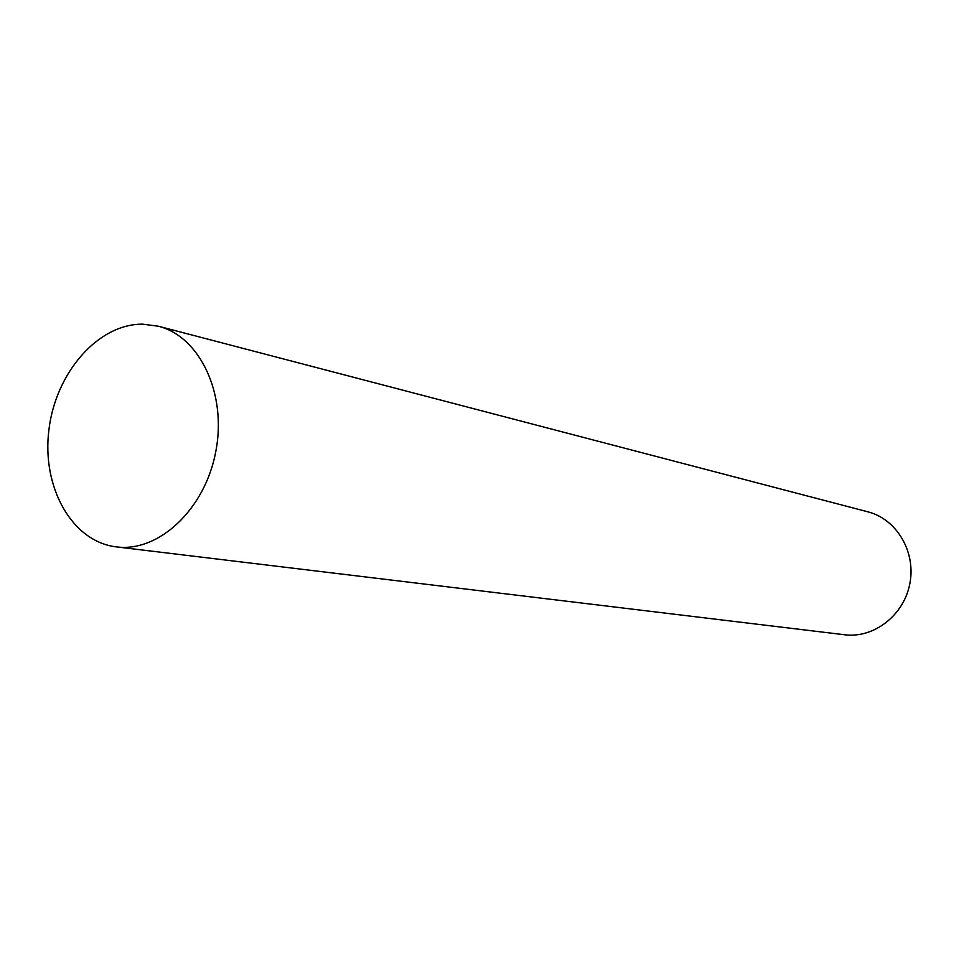 <?xml version="1.0" encoding="UTF-8"?>
<svg xmlns="http://www.w3.org/2000/svg" width="959" height="959" viewBox="0 0 959 959"><rect width="100%" height="100%" fill="white"/><g stroke="black" fill="none" stroke-linecap="round" stroke-linejoin="round"><path stroke-width="1.44" d="M158.319 326.216L867.943 511.842C896.593 519.071 916.085 551.773 909.875 583.504C904.001 615.306 873.865 638.574 844.567 634.762L116.339 546.882C71.925 541.667 41.669 487.232 48.873 430.112C55.478 372.955 98.034 323.698 142.747 324.166L158.319 326.216C199.808 336.465 227.067 393.729 215.811 451.485C205.07 509.337 158.703 552.6 116.339 546.882"/></g></svg>
